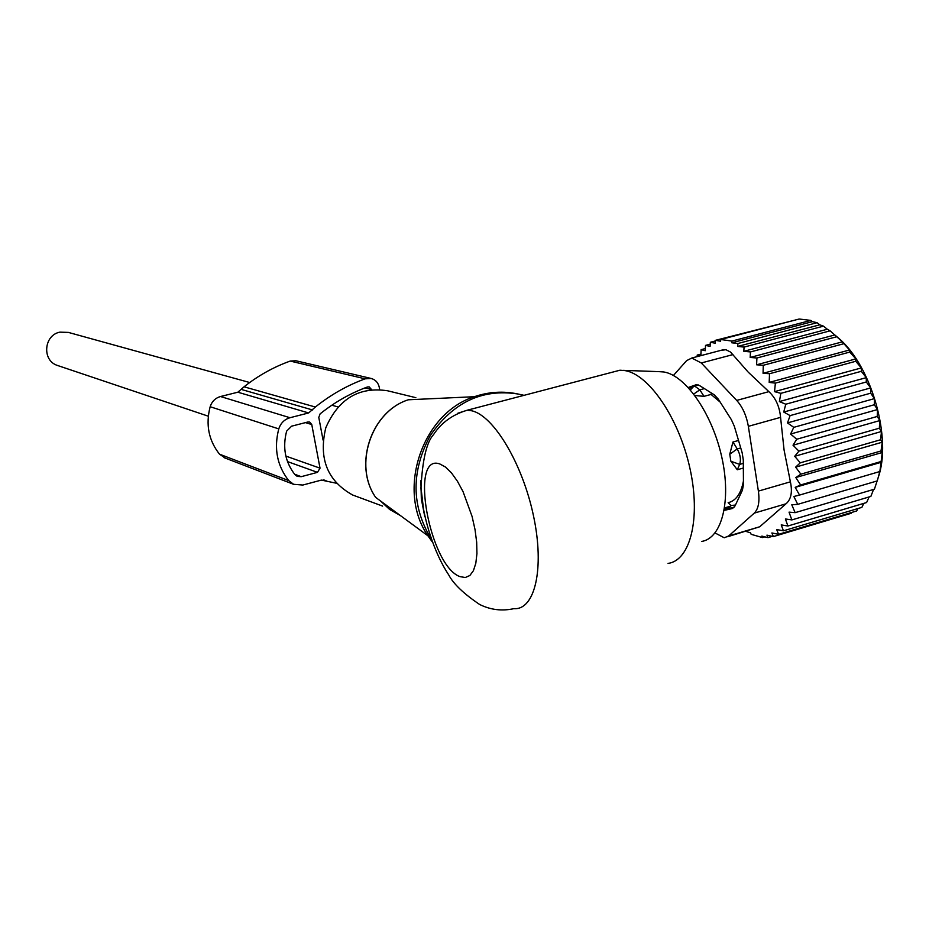 <?xml version="1.0" encoding="UTF-8"?>
<svg xmlns="http://www.w3.org/2000/svg" width="929" height="929" viewBox="0 0 929 929"><rect width="100%" height="100%" fill="white"/><g stroke="black" fill="none" stroke-linecap="round" stroke-linejoin="round"><path stroke-width="1.39" d="M357.282 496.725L352.672 495.018C327.38 480.943 318.426 458.52 325.8 427.746C338.458 398.796 359.047 386.476 387.567 390.772L415.855 397.682M701.511 541.468C721.775 538.541 731.576 500.836 721.81 457.254C712.264 413.672 685.544 375.293 663.782 371.972L659.009 371.646M668.044 563.392C690.41 560.57 701.07 517.883 689.864 468.03C678.913 418.178 648.895 374.306 624.938 370.59L619.922 370.218L610.852 372.599M423.903 512.413L420.93 487.284M424.75 516.501L421.336 498.931L420.872 480.653M58.411 365.771L57.192 365.364C41.805 360.382 43.849 335.055 59.897 332.152L68.386 332.408L249.692 382.516M863.819 503.367L861.868 507.373L783.449 530.807L781.219 524.908L787.908 526.011L785.388 518.963L791.856 519.915L870.856 496.423L873.574 489.432M877.406 480.409L879.891 471.282L882.26 452.481L881.017 450.96L882.26 442.192L880.599 439.754L881.47 431.497L879.322 428.199L879.879 420.558L877.22 416.471L877.533 409.55L874.317 404.742L874.456 398.611L870.659 393.188L870.682 387.927L866.304 381.993L866.292 377.65L861.311 371.31L861.334 367.93L855.76 361.288L855.888 358.896L849.745 352.091L849.501 350.012L842.348 341.86L836.774 336.739L756.903 358.002L750.167 357.456L750.469 351.928L830.12 330.84L836.774 336.739M877.127 480.932L874.421 489.177L795.143 512.657L791.787 504.795L797.732 504.342L793.854 496.504L799.567 495.064L795.201 487.377L800.624 484.961L795.793 477.541L800.868 474.162L795.63 467.136L800.287 462.828L794.701 456.302L798.905 451.134L793.018 445.212L796.722 439.243L790.602 434.029L793.772 427.352L787.49 422.916L790.103 415.611L783.739 412.046L785.771 404.22L779.385 401.572L780.848 393.339L774.519 391.643L775.39 383.12L769.189 382.411L769.514 373.725L763.057 373.295L763.278 365.283L756.612 364.795L756.903 358.002M869.103 496.945L866.618 502.531L787.908 526.011M857.943 508.546L856.701 510.95L778.572 534.326L776.69 529.565L783.449 530.807M851.649 512.46L851.196 513.284L773.358 536.59L771.883 532.956L778.572 534.326M878.277 477.285C892.003 438.767 871.797 366.99 839.479 338.946L836.17 336.054M795.143 512.657L789.035 512.134L791.856 519.915M842.348 341.86L756.612 364.795M843.346 343.846L763.278 365.283M849.501 350.012L763.057 373.295M849.745 352.091L769.514 373.725M855.888 358.896L769.189 382.411M855.76 361.288L775.39 383.12M861.334 367.93L774.519 391.643M861.311 371.31L780.848 393.339M866.292 377.65L779.385 401.572M866.304 381.993L785.771 404.22M870.682 387.927L783.739 412.046M870.659 393.188L790.103 415.611M874.456 398.611L787.49 422.916M874.317 404.742L793.772 427.352M877.533 409.55L790.602 434.029M877.22 416.471L796.722 439.243M879.879 420.558L793.018 445.212M879.322 428.199L798.905 451.134M881.47 431.497L794.701 456.302M880.599 439.754L800.287 462.828M882.26 442.192L795.63 467.136M881.017 450.96L800.868 474.162M882.26 452.481L795.793 477.541M880.599 461.655L800.624 484.961M881.458 462.224L795.201 487.377M879.333 471.677L799.567 495.064M877.266 480.897L797.732 504.342M773.358 536.59L766.948 535.139L767.993 537.636L772.266 536.358M767.993 537.636L761.85 536.103L762.465 537.566L764.822 536.857M762.465 537.566L751.155 534.326L750.551 532.874L745.836 531.342M834.904 334.939L750.167 357.456M737.707 346.436L737.916 343.498L817.079 322.7L819.784 324.825L737.707 346.436L744.071 347.086L823.489 326.149L827.309 329.249L743.804 351.325L750.469 351.928M731.808 342.801L731.936 341.071L810.854 320.4L812.469 321.643L731.808 342.801L737.916 343.498M700.884 355.633L701.128 349.664L705.25 350.721L705.529 345.391L710.081 346.401L710.348 342.267L715.202 343.219L715.411 340.339L720.602 341.222L720.718 339.515L731.936 341.071M699.909 355.888L697.203 355.075L700.942 354.1M697.168 356.608L697.203 355.075M715.04 532.956L724.225 537.763L728.626 535.998L754.267 513.122C758.424 508.941 759.806 501.614 758.389 491.116L748.344 426.33L780.569 417.365C779.547 406.496 775.645 397.914 768.875 391.643L748.228 372.157L730.542 352.079L725.921 349.722L720.846 350.372M743.804 351.325L744.071 347.086M810.854 320.4L799.114 319.03L720.718 339.515M795.41 320.006L715.411 340.339M710.348 342.267L715.365 340.955M705.529 345.391L710.221 344.16M701.128 349.664L705.366 348.549M723.9 349.571L691.803 358.025L686.636 360.626L673.42 375.479M780.569 417.365L784.088 450.089L790.393 481.826C792.576 492.022 791.125 499.337 786.039 503.785L759.725 526.766L727.651 536.741M695.786 385.651L698.027 384.861M692.813 386.696L690.119 389.565M726.78 508.488L733.933 507.559M732.551 508.453L735.013 505.957L742.422 490.21L743.455 484.532L743.293 459.983L742.166 452.783L734.363 426.365L731.39 419.711L718.21 399.029L714.262 394.813L699.537 385.558L696.227 384.757M732.168 508.569L724.179 510.393M688.261 387.498L695.74 384.885M748.344 426.33C746.463 415.623 742.596 406.983 736.709 400.411L701.279 362.972L732.958 354.599M691.803 358.025L701.279 362.972M827.309 329.249L830.12 330.84M812.469 321.643L817.079 322.7M819.784 324.825L823.489 326.149M379.636 389.472L379.369 387.753C378.393 382.876 375.664 379.787 371.194 378.475L295.84 360.742L290.208 361.067C273.695 366.978 258.297 375.56 244.048 386.801L237.836 392.212L220.521 396.52C215.377 398.007 211.917 401.409 210.163 406.728C205.53 424.576 208.642 440.404 219.523 454.188L225.468 458.183M237.836 392.212L308.649 412.952L289.987 417.725C284.425 419.374 280.697 423.09 278.781 428.896C273.73 448.382 277.039 465.603 288.71 480.583L293.599 484.311L302.854 485.043L321.376 480.096L336.263 483.208M371.194 378.475L365.132 378.835C347.341 385.326 330.759 394.732 315.361 407.03L308.649 412.952M291.601 426.179L307.929 421.987L309.671 422.045L311.761 424.53L320.029 468.17L317.486 472.35L301.251 476.67L297.222 476.38L294.969 474.673C285.157 462.05 282.381 447.546 286.631 431.137L291.601 426.179M371.519 389.553L369.208 386.882L367.443 386.975C350.512 393.188 334.73 402.152 320.087 413.881L318.786 417.435L323.06 440.067M743.432 481.059C741.005 493.659 735.907 500.87 728.127 502.682L731.007 505.573L735.454 505.016M731.007 505.573L728.011 508.128L724.388 509.185M711.266 392.932L711.068 394.442L720.172 402.106M711.068 394.442L704.019 396.335L694.904 395.522M743.339 468.03L737.301 469.76L730.868 461.237L729.764 454.211L737.243 448.928L732.958 442.018L729.764 454.211M738.532 440.462L732.958 442.018M737.301 469.76L739.658 464.384C741.145 459.762 740.343 454.618 737.243 448.928L740.738 447.941M704.019 396.335L699.804 389.843L694.567 385.976L691.954 387.788M507.048 392.479L490.617 392.77L474.336 396.706L408.33 399.784C371.228 411.466 353.183 465.29 375.688 497.41L427.955 535.824L432.113 541.677M431.021 538.646C411.338 505.875 411.071 471.549 430.232 435.643C452.98 402.35 482.209 388.473 517.929 394.001C503.332 390.9 488.793 391.806 474.336 396.706C422.033 413.277 396.242 490.338 427.955 535.824L432.02 541.421M400.202 515.421L389.611 509.452L380.6 501.021M418.178 399.319L427.793 398.878M439.8 463.954C408.853 452.655 429.651 566.388 460.076 576.654L465.324 577.513L469.853 575.504L473.418 570.685L475.822 563.264L476.937 553.591L476.67 542.153L475.021 529.565L472.095 516.478L463.048 491.65L457.428 481.234L451.459 472.896L445.49 467.043L439.8 463.954M619.922 370.218L467.252 410.212C452.528 414.613 441.321 422.707 433.622 434.493C426.608 441.995 422.393 459.948 420.965 488.364C422.532 518.405 434.795 554.067 448.73 574.935C453.457 583.911 463.745 593.747 479.608 604.465C490.524 609.865 501.927 611.27 513.807 608.669C534.872 610.341 544.754 568.641 533.56 516.152C522.632 463.71 493.624 415.495 471.711 410.781L467.252 410.212L457.834 413.231M758.389 491.116L790.393 481.826M728.626 535.998L759.725 526.766M754.267 513.122L786.039 503.785M724.237 510.079L729.021 508.686M692.871 386.65L688.552 387.811M768.875 391.643L736.709 400.411M220.521 396.52L289.987 417.725M210.163 406.728L278.781 428.896M219.523 454.188L288.71 480.583M323.884 479.945L326.079 480.746M290.208 361.067L365.132 378.835M244.048 386.801L315.361 407.03M241.575 389.506L312.69 410.003M305.478 422.614L311.761 424.53M285.865 456.093L320.029 468.17M287.491 461.585L317.486 472.35M294.574 474.196L301.251 476.67M364.958 387.904L371.507 389.518M724.597 507.908L730.74 506.119M743.316 463.339L739.658 464.384L730.868 461.237M690.247 389.715L691.095 388.821M704.379 388.601L699.804 389.843L693.766 394.024M408.33 399.784C371.101 411.477 353.078 465.22 375.688 497.41M382.62 506.108L352.672 495.018M662.319 371.763L623.324 370.357M524.061 395.324L517.929 394.001M423.868 512.251L423.531 510.776M420.942 488.503L420.93 487.4M208.293 416.192L57.192 365.364M337.935 406.902L331.827 405.218M728.336 508.767L724.26 509.963M224.063 457.649L293.599 484.311M323.153 479.887L327.426 481.443M693.998 386.058L690.398 389.878M698.329 384.966L694.567 385.976"/></g></svg>
